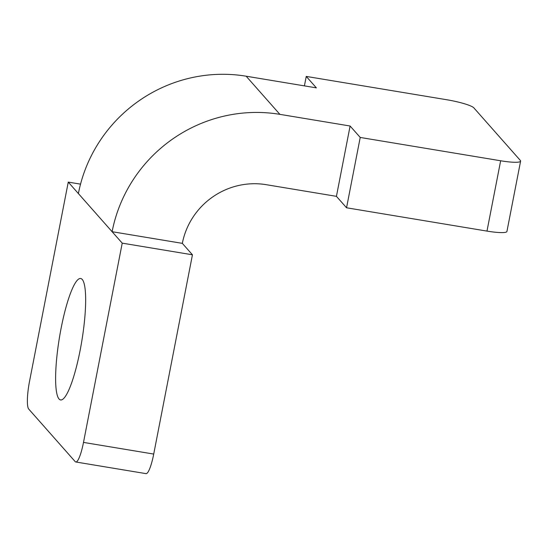 <?xml version="1.0" encoding="UTF-8"?>
<svg xmlns="http://www.w3.org/2000/svg" width="548" height="548" viewBox="0 0 548 548"><rect width="100%" height="100%" fill="white"/><g stroke="black" fill="none" stroke-linecap="round" stroke-linejoin="round"><path stroke-width="0.82" d="M61.081 328.41A61.554 11.323 99.4 0 1 80.714 278.5A61.554 11.323 99.4 0 1 80.193 350.028A61.554 11.323 99.4 0 1 60.554 399.937A61.554 11.323 99.4 0 1 61.081 328.41M80.535 184.142L68.26 182.107L78.378 193.554A144.83 140.795 138.5 0 1 246.155 76.206L316.367 87.865L306.25 76.419L446.682 99.729A24.139 3.507 -169 0 1 473.835 107.853L520.312 160.413A24.139 3.507 -169 0 1 520.6 161.133A24.139 3.507 -169 0 1 500.653 160.769L360.221 137.452L346.548 207.781L486.98 231.098L500.653 160.769M350.104 126.013L336.431 196.342L266.212 184.683A72.411 70.397 138.5 0 0 182.326 243.353L112.107 231.701A144.83 140.795 -41.5 0 1 279.884 114.354L350.104 126.013L360.221 137.452M336.431 196.342L346.548 207.781M306.25 76.419L304.414 85.878M520.6 161.133L506.927 231.462A24.139 3.507 -169 0 1 486.98 231.098M78.378 193.554L122.225 243.148L192.444 254.799L182.326 243.353M122.225 243.148L83.495 442.407A24.139 4.439 99.4 0 1 75.795 461.985A24.139 4.439 99.4 0 1 75.192 461.615L28.715 409.055A24.139 4.439 99.4 0 1 29.524 381.374L68.26 182.107M75.795 461.985L146.008 473.636A24.139 4.439 -80.6 0 0 153.714 454.066L192.444 254.799M246.155 76.206L279.884 114.354M83.495 442.407L153.714 454.066"/></g></svg>
